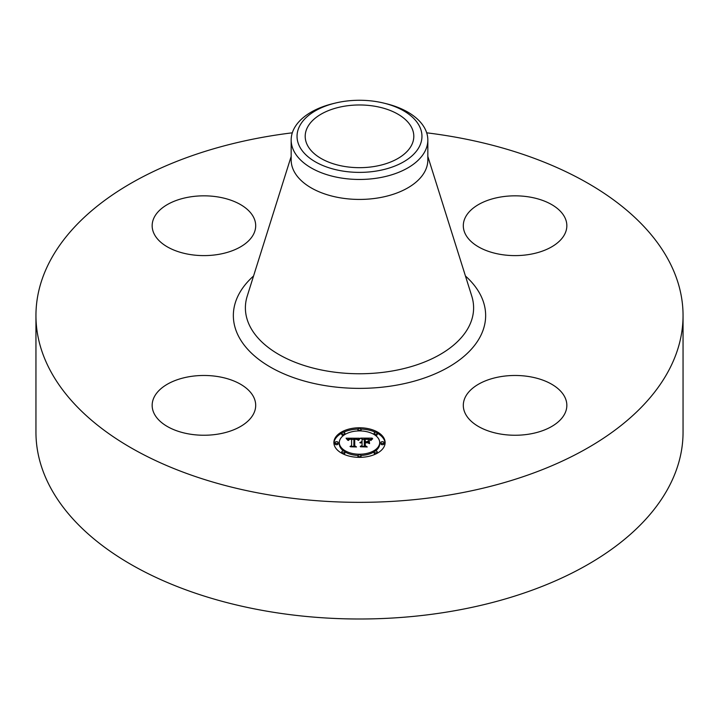 <?xml version="1.0" encoding="UTF-8"?>
<svg xmlns="http://www.w3.org/2000/svg" width="719" height="719" viewBox="0 0 719 719"><rect width="100%" height="100%" fill="white"/><g stroke="black" fill="none" stroke-linecap="round" stroke-linejoin="round"><path stroke-width="1.08" d="M253.6 396.942A51.768 29.892 180 0 1 255.694 405.363A51.768 29.892 180 0 1 211.287 434.941A51.768 29.892 180 0 1 154.252 413.776A51.768 29.892 180 0 1 152.158 405.363A51.768 29.892 180 0 1 196.566 375.776A51.768 29.892 180 0 1 253.6 396.942M426.691 132.817A323.55 186.796 180 0 1 683.05 315.542L683.05 432.2A323.55 186.796 180 0 1 450.588 611.447A323.55 186.796 180 0 1 35.95 432.2L35.95 315.542A323.55 186.796 180 0 1 268.412 136.295A323.55 186.796 180 0 1 292.309 132.817M683.05 315.542A323.55 186.796 180 0 1 450.588 494.789A323.55 186.796 180 0 1 35.95 315.542M383.757 103.096L386.04 103.653A68.332 39.455 180 0 1 427.832 140.007L427.832 159.978A68.332 39.455 180 0 1 378.742 197.833A68.332 39.455 180 0 1 291.168 159.978L291.168 140.007A68.332 39.455 180 0 1 293.927 128.899A68.332 39.455 180 0 1 332.96 103.653L335.243 103.096A62.454 36.058 180 0 1 383.757 103.096A62.454 36.058 180 0 1 419.429 146.478A62.454 36.058 180 0 1 341.911 170.924A62.454 36.058 180 0 1 299.571 126.167A62.454 36.058 180 0 1 335.243 103.096M427.832 140.007A68.332 39.455 180 0 1 425.073 151.116A68.332 39.455 180 0 1 378.742 177.863A68.332 39.455 180 0 1 291.168 140.007M374.788 166.404A54.302 31.348 180 0 1 305.198 136.322A54.302 31.348 180 0 1 344.212 106.241A54.302 31.348 180 0 1 413.802 136.322A54.302 31.348 180 0 1 374.788 166.404M500.496 376.684A51.768 29.892 180 0 1 566.842 405.363A51.768 29.892 180 0 1 529.651 434.042A51.768 29.892 180 0 1 463.306 405.363A51.768 29.892 180 0 1 500.496 376.684M465.4 234.133A51.768 29.892 180 0 1 463.306 225.721A51.768 29.892 180 0 1 507.713 196.134A51.768 29.892 180 0 1 564.748 217.309A51.768 29.892 180 0 1 566.842 225.721A51.768 29.892 180 0 1 522.434 255.308A51.768 29.892 180 0 1 465.4 234.133M218.504 254.4A51.768 29.892 180 0 1 152.158 225.721A51.768 29.892 180 0 1 189.349 197.042A51.768 29.892 180 0 1 255.694 225.721A51.768 29.892 180 0 1 218.504 254.4M385.123 442.562A25.623 14.793 180 0 1 359.5 457.356A25.623 14.793 180 0 1 333.877 442.562A25.623 14.793 180 0 1 359.5 427.769A25.623 14.793 180 0 1 385.123 442.562M379.686 442.562A20.186 11.657 180 0 1 359.5 454.219A20.186 11.657 180 0 1 339.314 442.562A20.186 11.657 180 0 1 359.5 430.906A20.186 11.657 180 0 1 379.686 442.562L379.686 443.83A20.186 11.657 0 0 1 375.363 451.038M359.428 438.231L357.882 440.1L356.669 438.923L353.955 438.725L353.82 445.726L355.141 446.436L350.027 446.436L351.591 445.681L351.591 439.246L349.506 439.363L348.284 440.423L349.083 439.309L351.591 438.761L348.553 438.994L347.717 440.208L346.091 438.204L359.428 438.231M360.057 438.671L358.296 440.379L360.057 438.671M357.046 439.498L354.728 439.246L354.719 445.753L356.498 446.966L350.513 446.787L355.878 446.787L354.377 445.798L354.377 439.066L357.046 439.498M372.163 438.141L370.321 440.082L368.344 438.806L364.29 438.68L364.29 441.7L364.973 441.7L364.973 439.03L369.503 439.561L365.252 439.21L365.252 441.7L366.942 441.7L368.739 440.612L368.739 443.317L366.852 442.248L364.29 442.248L364.29 445.501L365.719 446.346L360.228 446.346L362.052 445.501L362.052 442.724L360.327 442.967L362.052 442.248L359.833 442.616L362.052 441.7L362.052 438.976L360.534 438.141L372.163 438.141M372.703 438.752L370.761 440.423L372.703 438.752M369.557 443.632L369.26 440.738L369.26 443.533M365.252 442.787L365.252 445.555L367.22 446.966L360.462 446.787L366.6 446.787L364.973 445.636L364.973 442.616L367.544 442.787L365.252 442.787M361.055 429.342A1.555 0.899 180 0 1 359.5 430.241A1.555 0.899 180 0 1 357.945 429.342A1.555 0.899 180 0 1 359.5 428.443A1.555 0.899 180 0 1 361.055 429.342L361.055 430.609A1.555 0.899 0 0 1 360.947 430.942M383.964 442.562A1.555 0.899 180 0 1 382.409 443.461A1.555 0.899 180 0 1 380.854 442.562A1.555 0.899 180 0 1 382.409 441.673A1.555 0.899 180 0 1 383.964 442.562L383.964 443.83A1.555 0.899 0 0 1 382.409 444.728A1.555 0.899 0 0 1 380.854 443.83L380.854 442.562M377.25 433.215A1.555 0.899 180 0 1 375.695 434.114A1.555 0.899 180 0 1 374.141 433.215A1.555 0.899 180 0 1 375.695 432.317A1.555 0.899 180 0 1 377.25 433.215L377.25 434.483A1.555 0.899 0 0 1 375.363 435.355M361.055 455.792A1.555 0.899 180 0 1 359.5 456.691A1.555 0.899 180 0 1 357.945 455.792A1.555 0.899 180 0 1 359.5 454.893A1.555 0.899 180 0 1 361.055 455.792L361.055 457.059A1.555 0.899 0 0 1 360.974 457.338M377.25 451.918A1.555 0.899 180 0 1 375.695 452.817A1.555 0.899 180 0 1 374.141 451.918A1.555 0.899 180 0 1 375.695 451.02A1.555 0.899 180 0 1 377.25 451.918L377.25 453.186A1.555 0.899 0 0 1 377.25 453.24M335.036 442.562A1.555 0.899 180 0 1 336.591 441.673A1.555 0.899 180 0 1 338.146 442.562A1.555 0.899 180 0 1 336.591 443.461A1.555 0.899 180 0 1 335.036 442.562L335.036 443.83A1.555 0.899 0 0 0 336.591 444.728A1.555 0.899 0 0 0 338.146 443.83L338.146 442.562M341.75 433.215A1.555 0.899 180 0 1 343.305 432.317A1.555 0.899 180 0 1 344.859 433.215A1.555 0.899 180 0 1 343.305 434.114A1.555 0.899 180 0 1 341.75 433.215L341.75 434.483A1.555 0.899 0 0 0 343.637 435.355M341.75 451.918A1.555 0.899 180 0 1 343.305 451.02A1.555 0.899 180 0 1 344.859 451.918A1.555 0.899 180 0 1 343.305 452.817A1.555 0.899 180 0 1 341.75 451.918L341.75 453.186A1.555 0.899 0 0 0 341.75 453.24M367.517 442.625L368.739 441.879L368.739 443.317M362.052 439.408L364.29 439.408M369.656 439.408L370.806 439.408M362.052 441.7L362.052 442.248M361.72 441.727L361.72 442.23M361.414 441.763L361.414 442.248M361.127 441.817L361.127 442.275M362.052 445.501L362.052 446.346M364.29 445.501L364.29 446.346M366.942 441.7L366.942 442.293M365.252 441.7L365.252 442.248M364.973 441.7L364.973 442.248M364.29 441.7L364.29 442.248M347.115 439.471L347.96 439.462M351.591 439.444L353.937 439.435M357.361 439.417L358.323 439.417M351.591 438.761L351.591 439.246M348.67 439.588L348.67 440.055M348.589 439.677L348.589 440.352M348.517 439.776L348.517 440.423M348.454 439.893L348.454 440.423M351.591 445.681L351.591 446.436M353.82 445.726L353.82 446.436M359.149 439.183L359.149 439.642M358.988 439.381L358.988 439.857M358.826 439.588L358.826 440.082M358.664 439.812L358.664 440.325M371.13 439.812L371.13 440.28M370.977 440.019L370.977 440.504M354.377 445.798L354.728 440.325M364.973 445.636L365.252 443.884M385.105 443.201A25.623 14.793 0 0 0 377.25 433.162M375.588 432.317A25.623 14.793 0 0 0 360.974 429.063M358.026 429.063A25.623 14.793 0 0 0 343.412 432.317M341.75 433.162A25.623 14.793 0 0 0 333.895 443.201M339.314 442.562L339.314 443.83A20.186 11.657 0 0 0 343.637 451.038M344.85 451.856A20.186 11.657 0 0 0 358.053 455.46M360.947 455.46A20.186 11.657 0 0 0 374.15 451.856M357.945 429.342L357.945 430.609A1.555 0.899 0 0 0 358.053 430.942M374.141 433.215L374.141 434.483A1.555 0.899 0 0 0 374.15 434.546M357.945 455.792L357.945 457.059A1.555 0.899 0 0 0 358.026 457.338M374.141 451.918L374.141 453.186A1.555 0.899 0 0 0 375.588 454.075M344.85 434.546A1.555 0.899 0 0 0 344.859 434.483L344.859 433.215M343.412 454.075A1.555 0.899 0 0 0 344.859 453.186L344.859 451.918M427.832 156.418L471.772 296.111A114.105 65.878 180 0 1 391.63 371.094A114.105 65.878 180 0 1 247.228 296.111L291.168 156.418M465.445 276.006A126.158 72.835 180 0 1 395.019 385.429A126.158 72.835 180 0 1 258.4 359.105A126.158 72.835 180 0 1 253.555 276.006"/></g></svg>
